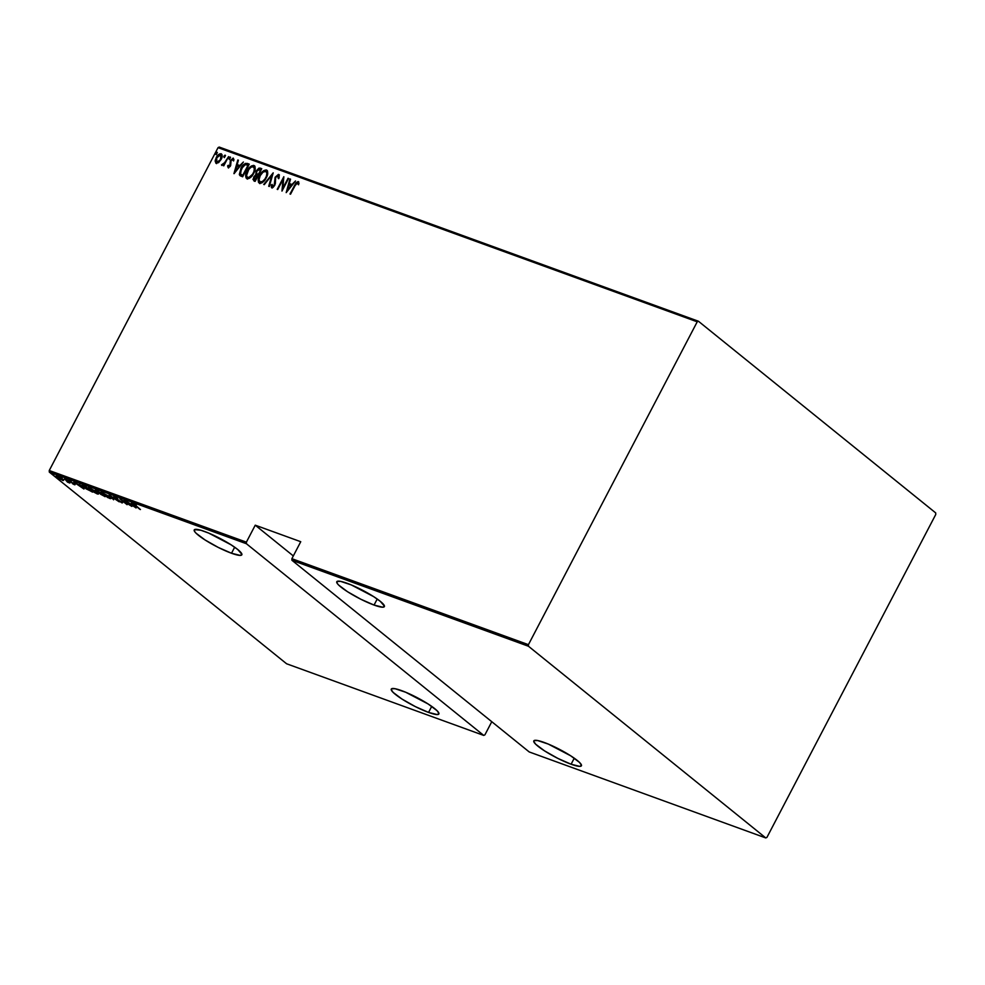 <?xml version="1.0" encoding="UTF-8"?>
<svg xmlns="http://www.w3.org/2000/svg" width="985" height="985" viewBox="0 0 985 985"><rect width="100%" height="100%" fill="white"/><g stroke="black" fill="none" stroke-linecap="round" stroke-linejoin="round"><path stroke-width="1.48" d="M231.512 553.25A26.854 4.396 27.6 0 1 206 540.556A26.854 4.396 27.6 0 1 194.242 529.918A26.854 4.396 27.6 0 1 204.548 531.469A26.854 4.396 27.6 0 1 230.071 544.163A26.854 4.396 27.6 0 1 241.83 554.801A26.854 4.396 27.6 0 1 231.512 553.25L234.676 547.217L231.512 553.25L240.192 555.392L241.916 554.37L237.742 549.519L231.081 544.816L208.66 533.07L200.965 530.275L194.562 529.585L194.661 531.568L196.064 533.205L204.978 539.903L218.288 547.438L231.512 553.25M428.561 712.426A26.854 4.396 27.6 0 1 403.037 699.719A26.854 4.396 27.6 0 1 391.279 689.094A26.854 4.396 27.6 0 1 401.597 690.633A26.854 4.396 27.6 0 1 427.121 703.339A26.854 4.396 27.6 0 1 438.879 713.965A26.854 4.396 27.6 0 1 428.561 712.426L431.713 706.38L428.561 712.426L437.241 714.568L438.965 713.534L437.044 710.678L428.13 703.979L405.697 692.246L395.083 688.724L391.611 688.761L391.193 689.525L393.113 692.381L402.028 699.079L415.338 706.602L428.561 712.426M374.054 605.061A26.854 4.396 27.6 0 1 348.542 592.354A26.854 4.396 27.6 0 1 336.784 581.729A26.854 4.396 27.6 0 1 347.089 583.28A26.854 4.396 27.6 0 1 372.613 595.974A26.854 4.396 27.6 0 1 384.372 606.612A26.854 4.396 27.6 0 1 374.054 605.061L377.218 599.028L374.054 605.061L382.734 607.203L384.458 606.181L380.284 601.33L373.623 596.615L351.202 584.881L340.576 581.359L337.104 581.396L337.202 583.379L338.606 585.016L347.52 591.714L360.83 599.237L374.054 605.061M571.103 764.225A26.854 4.396 27.6 0 1 545.579 751.53A26.854 4.396 27.6 0 1 533.821 740.892A26.854 4.396 27.6 0 1 544.139 742.444A26.854 4.396 27.6 0 1 569.662 755.15A26.854 4.396 27.6 0 1 581.421 765.776A26.854 4.396 27.6 0 1 571.103 764.225L574.255 758.191L571.103 764.225L579.783 766.379L581.507 765.345L579.586 762.488L570.672 755.791L548.239 744.057L537.625 740.535L534.153 740.572L533.735 741.336L535.655 744.192L544.57 750.89L557.879 758.413L571.103 764.225M49.312 472.098L246.435 543.745L483.721 735.413L286.586 663.767L49.312 472.098L286.586 663.767L483.721 735.413L484.915 734.835L491.774 721.709L484.915 734.835L483.721 735.413L246.435 543.745L49.312 472.098L49.25 470.51L218.042 147.651L697.22 321.812L528.428 644.67L291.88 558.692L300.745 541.713L255.25 525.19L246.385 542.156L49.25 470.51L49.312 472.098M53.941 475.115L52.599 474.45L54.003 475.398M62.104 478.082L60.762 477.417L62.166 478.365M67.14 479.904L65.798 479.252L67.202 480.2M83.959 489.016L79.416 484.14L80.278 485.494L73.838 482.121L83.959 489.016L79.416 484.14L80.278 485.494L73.838 482.121L83.959 489.016M98.094 493.362L97.244 493.928C98.919 494.248 98.709 493.596 96.629 491.995L88.835 487.538L88.872 488.523L92.294 491.244L97.244 493.928L98.34 494.113L98.057 493.313L88.367 487.612L88.748 486.898M110.615 497.905L109.766 498.484C111.44 498.792 111.231 498.151 109.15 496.551L100.962 492.094L107.71 497.536L110.862 498.669L109.15 496.551L100.889 492.168M114.358 496.76L113.706 496.859L114.888 497.967L121.414 502.042L119.111 501.34L122.534 502.842L115.097 497.905L117.055 498.213L114.358 496.76L114.543 497.696L121.968 502.916L115.097 497.905L117.843 498.73L114.358 496.76L114.543 497.696M136.078 507.964L131.547 503.089L132.409 504.431L129.749 503.47L125.957 501.057L136.078 507.964L131.547 503.089L132.409 504.431L129.749 503.47L125.957 501.057L136.078 507.964M133.911 503.864L140.436 509.54L134.391 504.603L136.275 505.096L133.394 503.988L139.895 509.344L135.61 505.65L134.613 504.455L136.275 505.096L133.332 503.791M124.061 500.368L129.761 504.985L119.838 498.841L127.102 504.702L121.918 500.269L131.867 506.425L124.602 500.565L129.761 504.985L119.961 498.878L127.102 504.702L121.918 500.269L131.867 506.425L124.061 500.368M109.224 494.975L113.62 499.801L110.554 496.083L119.21 501.833L109.089 494.926L113.62 499.801L110.554 496.083L119.21 501.833L109.224 494.975M99.276 493.103L105.05 496.686L97.798 490.825L95.373 490.037L96.173 491.146L105.05 496.686L97.798 490.825L96.111 490.21L96.173 491.146L99.263 493.128M83.208 485.236L82.838 485.962L85.56 486.504L91.248 491.33L84.181 487.452L83.282 485.556C81.361 485.051 81.472 485.617 83.639 487.255L92.528 492.131L85.276 486.27L81.841 485.31L83.639 487.255L92.528 492.131L85.276 486.27L81.853 485.297M74.491 484.743L69.676 481.173L71.203 481.431L68.593 480.323L73.9 483.98L72.496 483.697L74.675 484.386L69.135 480.36L73.789 483.894L72.496 483.697L74.491 484.743L74.306 484.066M64.591 478.747L67.485 482.121L69.898 483.044L64.591 478.747L67.485 482.121L69.898 483.044L64.591 478.747M63.803 479.621L62.498 480.397L63.422 480.335L61.723 478.685L56.268 475.767L60.147 479.227L63.422 480.335L56.059 475.841L56.441 475.115M935.688 512.902L698.414 321.233L219.224 147.06L218.042 147.651L49.25 470.51L246.385 542.156L246.435 543.745L246.385 542.156L255.25 525.19L293.321 555.934L255.25 525.19L300.745 541.713L291.88 558.692L291.929 560.28L528.489 646.259L765.776 837.939L529.216 751.949L291.929 560.28L529.216 751.949L765.776 837.939L766.958 837.349L935.75 514.49L935.688 512.902L698.414 321.233L697.22 321.812L528.428 644.67L528.489 646.259L765.776 837.939L766.958 837.349L935.75 514.49L935.688 512.902M255.017 175.983L252.948 179.356L255.164 181.338L261.764 168.694L258.957 168.103L256.223 170.947L255.78 174.641L253.674 177.066L253.97 180.908L255.164 181.338L261.764 168.694L260.089 168.09L256.223 170.947L255.78 174.641L254.081 177.399L256.186 174.973L256.223 170.947L260.089 168.09L261.69 168.854L259.671 168.361L257.787 169.605L256.211 172.24L256.186 174.973L254.98 176.032M259.942 183.641C258.107 181.696 258.168 179.085 260.102 175.81L258.624 180.181L259.523 183.432M218.768 162.439L221.502 158.622L222.056 154.707L219.704 153.857L217.143 156.135L215.272 160.247L215.887 163.178L218.461 162.673L221.132 159.398C222.511 157.009 222.524 155.125 221.157 153.746C219.027 153.857 217.377 155.15 216.232 157.612L215.161 161.134L216.158 163.313L218.768 162.439M228.569 156.627L224.42 162.956L221.736 165.295L223.903 164.31L223.73 165.862L228.569 156.627L224.629 162.66L221.502 164.877L223.903 164.31L223.73 165.862L228.569 156.627M228.569 168.004L227.609 165.899L228.323 167.709L230.17 166.44L231.229 160.235L232.485 159.262L233.162 160.617L233.987 159.89L233.1 158.105L230.342 160.69L229.825 165.911L228.939 166.564L228.397 165.246L227.609 165.899L228.151 167.659L230.638 165.677L231.093 160.469L232.977 159.508M240.266 175.798L242.642 176.783L249.254 164.15L245.388 163.375L241.128 167.918L239.33 174.419L242.642 176.783L249.254 164.15L247.297 163.436C244.489 163.35 242.335 165.012 240.857 168.435L240.044 175.638M273.202 172.855L263.734 184.454L271.86 175.268L268.72 186.263L269.311 186.485L273.202 172.855L263.734 184.454L271.86 175.268L268.72 186.263L269.311 186.485L273.202 172.855M288.039 178.248L282.843 188.184L283.815 176.709L277.204 189.354L282.966 179.59L281.969 191.078L288.58 178.445L282.843 188.184L283.815 176.709L277.204 189.354L282.966 179.59L281.969 191.078L288.039 178.248M294.946 185.796L296.867 183.001L297.716 182.988L298.172 184.441L299.009 183.579L298.11 181.535L295.956 182.89L289.996 193.996L294.946 185.796L297.532 182.853L298.172 184.441L299.009 183.579L298.246 181.572L294.466 185.463L290.538 194.205L294.946 185.796M286.192 192.617L295.525 180.969L291.942 184.49L289.282 183.518L290.538 179.159L289.935 178.938L286.192 192.617L295.525 180.969L291.942 184.49L289.282 183.518L290.538 179.159L289.935 178.938L286.192 192.617M272.143 188.073L271.22 185.008L271.725 187.741L274.766 185.34L275.652 177.448L278.004 175.761L278.275 178.359L279.137 177.916L278.447 174.407L275.123 177.238L274.199 185.192L272.71 186.51L272.131 184.417L271.22 185.008L271.441 187.569L273.079 187.409L275.344 183.801L275.652 177.448L277.844 175.712L278.275 178.359L279.137 177.916L279.149 174.813M266.245 177.78L267.6 171.365L266.184 169.937L263.832 170.565L259.166 176.537L258.501 182.397L259.991 183.407L262.047 182.767L266.245 177.78C268.154 174.542 268.203 171.944 266.418 169.999C263.488 170.27 261.234 172.092 259.683 175.465C257.75 178.753 257.688 181.363 259.523 183.308C262.466 183.001 264.706 181.166 266.245 177.78M253.736 173.237L255.078 166.822L253.674 165.381L251.323 166.009L246.644 171.993L245.979 177.854L247.469 178.864L249.525 178.211L253.736 173.237C255.632 169.986 255.694 167.401 253.896 165.455C250.966 165.714 248.712 167.536 247.173 170.922C245.228 174.197 245.179 176.807 247.001 178.765C249.944 178.457 252.185 176.611 253.736 173.237M234.073 173.668L243.393 162.02L239.811 165.542L237.163 164.581L238.407 160.21L237.816 159.989L233.938 173.619L243.393 162.02L239.811 165.542L237.163 164.581L238.407 160.21L237.816 159.989L234.073 173.668M230.145 158.265L229.985 156.997L228.828 158.573L229.936 158.585L230.145 157.009L229.049 157.871L229.049 159.114L230.145 158.265L230.145 157.009M225.109 156.43L224.949 155.162L223.792 156.738L224.9 156.763L225.109 155.187L224.014 156.036L224.014 157.292L225.109 155.187M216.934 153.463L216.786 152.195L215.629 153.771L216.737 153.795L216.946 152.219L215.85 153.069L215.838 154.325L216.946 152.219M298.787 181.966L296.374 183.222L290.501 194.18L294.466 185.463L298.677 181.917M298.578 184.774L297.765 183.05M298.27 183.518L298.529 184.441M286.746 191.915L289.935 178.938L290.489 179.319L286.746 191.915M289.701 183.863L292.348 184.823L295.401 181.105L292.348 184.823L289.701 183.863M291.4 186.017L287.398 190.154L288.888 184.921L291.4 186.017L287.805 190.487L291.4 186.017M282.375 190.314L282.966 179.59L282.375 190.314M277.708 189.526L283.84 177.792L277.708 189.526M283.249 188.517L288.445 178.58L283.249 188.517M279.395 174.961L278.693 174.468L275.123 177.238L274.199 185.192L272.303 186.374L272.882 186.805L272.131 184.417L271.22 185.008L272.057 185.069L271.663 187.63M278.681 178.691L278.41 176.093L278.755 178.334M272.562 186.497L274.618 185.537L275.123 177.238L278.693 174.468M272.476 186.473L273.879 186.485L275.061 183.752M279.198 174.838L277.536 175.195L275.529 177.571L274.975 182.964M269.188 186.436L271.86 175.268L269.188 186.436M264.263 184.651L272.919 173.84L264.263 184.651M267.243 170.553L263.709 171.279L260.102 175.81C261.653 172.424 263.894 170.602 266.837 170.343L267.132 170.479M267.341 170.614L266.418 169.999M266.516 171.809L267.267 174.407L265.642 178.777L262.933 181.757L260.249 182.163M265.765 171.304L266.873 173.212L266.122 177.928L262.515 181.425L260.003 181.929L259.043 179.652L260.225 175.675L262.921 172.203L265.765 171.304C267.255 172.855 267.231 174.961 265.704 177.596C264.423 180.341 262.589 181.819 260.175 182.003L260.175 182.003C258.673 180.427 258.686 178.322 260.225 175.675C261.505 172.892 263.352 171.439 265.765 171.304L266.381 171.735M260.175 182.003L260.594 182.336C262.995 182.151 264.842 180.674 266.122 177.928C267.649 175.293 267.674 173.2 266.184 171.649M254.389 181.24L254.081 177.399L253.367 179.689L253.97 180.908M257.725 174.37L256.359 173.261L256.888 170.922L258.501 169.408L260.545 169.802L258.501 174.838L260.963 170.134L258.095 174.493L256.9 173.988L258.501 174.838L256.654 173.803L256.765 171.144L259.745 169.506L260.963 170.134L258.501 174.838L256.974 174.013M254.967 179.91L255.706 180.181L254.967 179.91M257.824 176.13L255.706 180.181L253.945 179.122L254.228 177.238L257.417 175.798L255.706 180.181L257.824 176.13M254.549 179.578L254.844 176.327L257.417 175.798L255.3 179.849L254.401 179.516M257.073 174.136L258.144 174.702M247.42 179.098C245.585 177.152 245.647 174.53 247.58 171.255L247.58 171.255C249.131 167.869 251.372 166.046 254.315 165.788L254.61 165.923M254.82 166.071L253.896 165.455M254.721 165.997L251.729 166.342L248.171 170.208L246.115 175.625L247.001 178.888M253.995 167.265L254.746 169.863L253.367 173.803L250.412 177.201L247.888 177.706M247.654 177.448L248.072 177.792C250.473 177.596 252.32 176.13 253.601 173.372L248.959 177.399L247.321 177.275L246.533 175.527L248.737 169.457L251.187 167.118L253.244 166.76C254.733 168.312 254.721 170.405 253.182 173.04C251.914 175.798 250.067 177.263 247.654 177.448L247.654 177.448C246.151 175.884 246.164 173.766 247.715 171.119C248.983 168.349 250.83 166.896 253.244 166.76L254.352 168.657L253.601 173.372C255.127 170.737 255.152 168.644 253.662 167.093M239.601 175.145L241.276 168.767C242.753 165.345 244.896 163.682 247.715 163.769L245.314 163.941L242.199 167.167L239.909 172.203L240.365 175.896M243.184 175.625L240.549 174.062L241.399 168.632L245.302 164.643L248.023 165.246L243.184 175.625L248.442 165.578L243.184 175.625L242.322 175.133L243.184 175.625M240.968 174.394L242.741 175.465L240.549 174.062L240.168 172.51L243.012 166.206L245.302 164.643L248.023 165.246L242.778 175.293L240.549 174.062M234.627 172.978L237.816 159.989L238.358 160.37L234.627 172.978M237.582 164.914L240.229 165.874L243.283 162.168L240.229 165.874L237.582 164.914M239.269 167.068L235.267 171.205L236.769 165.972L239.269 167.068L235.686 171.55L239.269 167.068M232.719 159.299L233.162 160.617L233.987 159.89L233.297 158.154L230.515 160.321L230.662 165.418L230.342 164.63L229.357 166.896L230.059 165.529L229.173 166.871L228.397 165.246L227.609 165.899L228.409 165.911L228.237 167.709M233.58 160.949L233.039 159.607M233.211 159.668L233.58 160.555M229.456 159.459L229.468 158.203L229.049 159.114M229.049 157.871L230.564 157.341M230.404 157.329L229.234 158.905M223.681 165.849L223.903 164.31L223.681 165.849M221.502 164.877L222.684 164.397L222.044 165.517M222.979 164.618L225.036 163.005L228.483 156.787L224.617 163.572L222.487 164.236M224.42 157.625L224.432 156.369L224.014 157.292M224.014 156.036L225.528 155.519M225.368 155.495L224.198 157.071M216.577 163.645L215.161 161.134L216.638 157.945C217.796 155.482 219.446 154.189 221.576 154.079L219.532 154.522L216.848 157.563L215.617 161.023L216.072 163.313M215.592 162.156L215.74 162.796M221.219 155.334L221.785 157.095L220.997 159.521L221.108 155.273M216.688 162.143L216.774 157.797L220.566 154.879L220.997 159.521L218.867 162.082L216.946 162.39M216.762 162.168L215.998 160.247L216.934 157.514L219.458 154.965L220.997 155.162L220.431 159.484L218.448 161.749L216.762 162.168L220.997 159.521L216.885 162.34M216.257 154.657L216.269 153.401L215.838 154.325M215.85 153.069L217.365 152.552M217.205 152.527L216.035 154.103M288.888 184.921L290.981 185.685L287.398 190.154L288.888 184.921M253.244 166.76L253.859 167.179M236.769 165.972L238.862 166.736L235.267 171.205L236.769 165.972M134.686 503.704L134.613 504.455M134.613 506.807L130.919 503.901L133.012 504.665L134.613 506.807L130.783 504.172L134.613 506.807M121.968 502.916L121.783 502.091M102.083 492.303C100.371 491.958 100.569 492.598 102.649 494.199L110.936 498.595M109.766 498.484L110.726 497.942M109.003 497.868L103.191 494.396C101.492 493.091 101.381 492.586 102.859 492.906L108.609 496.354C110.295 497.659 110.431 498.164 109.003 497.868L101.8 492.796L107.193 495.295L109.963 497.696L109.003 497.868L110.382 497.24M96.727 491.355L96.21 490.69L97.33 490.653L100.692 493.411L96.727 491.355L97.995 491.219L100.692 493.411L97.17 491.687L97.183 490.936M96.111 490.21L96.173 491.146M103.757 495.886L100.655 494.285L101.221 493.583L103.757 495.886L100.655 494.285L103.757 495.886M100.655 494.285L100.113 493.67L101.061 493.867M89.561 487.747C87.85 487.415 88.047 488.043 90.127 489.656L98.426 494.051M97.244 493.928L97.601 493.202M97.392 493.128L98.204 493.387M96.481 493.325L90.682 489.853C88.97 488.535 88.859 488.043 90.337 488.363L96.087 491.798C97.774 493.103 97.909 493.608 96.481 493.325L89.278 488.252L94.671 490.752L97.244 492.869L96.481 493.325L97.872 492.685M91.248 491.33L86.064 488.819L82.888 485.913L84.882 486.134L91.248 491.33M83.479 485.174L84.562 486.725M82.494 487.87L78.8 484.952L80.893 485.728L82.494 487.87L78.652 485.236L82.494 487.87M69.135 480.36L69.295 481.099M57.007 475.952C55.689 475.669 55.788 476.1 57.29 477.269L63.422 480.335M62.498 480.397L63.015 479.72M57.672 476.555C56.157 475.386 56.071 474.942 57.389 475.238M61.846 479.867L57.832 477.466L57.77 476.272L61.723 478.685L61.846 479.867L60.233 479.079L57.659 476.481L61.464 478.71L61.846 479.867L62.941 479.227M58.041 475.767L58.213 476.74M102.169 492.081L101.8 492.796L102.859 492.906M89.66 487.526L89.278 488.252L90.337 488.363M57.832 477.466L56.933 476.555L57.659 476.481M61.636 478.858L62.56 479.966M528.489 646.259L291.929 560.28L291.88 558.692L528.428 644.67L528.489 646.259M697.22 321.812L218.042 147.651L219.224 147.06L698.414 321.233L697.22 321.812M114.58 497.302L114.962 496.575M121.672 502.387L122.041 501.673M113.694 496.686L114.063 495.96M100.125 493.657L100.495 492.943M96.185 490.715L96.567 489.988M74.097 484.251L74.478 483.536M69.467 480.852L69.837 480.138M74.959 484.805L75.34 484.091M68.679 482.502L69.061 481.788M67.965 481.997L68.334 481.271M63.434 480.495L63.803 479.781M56.908 476.395L57.29 475.681"/></g></svg>
